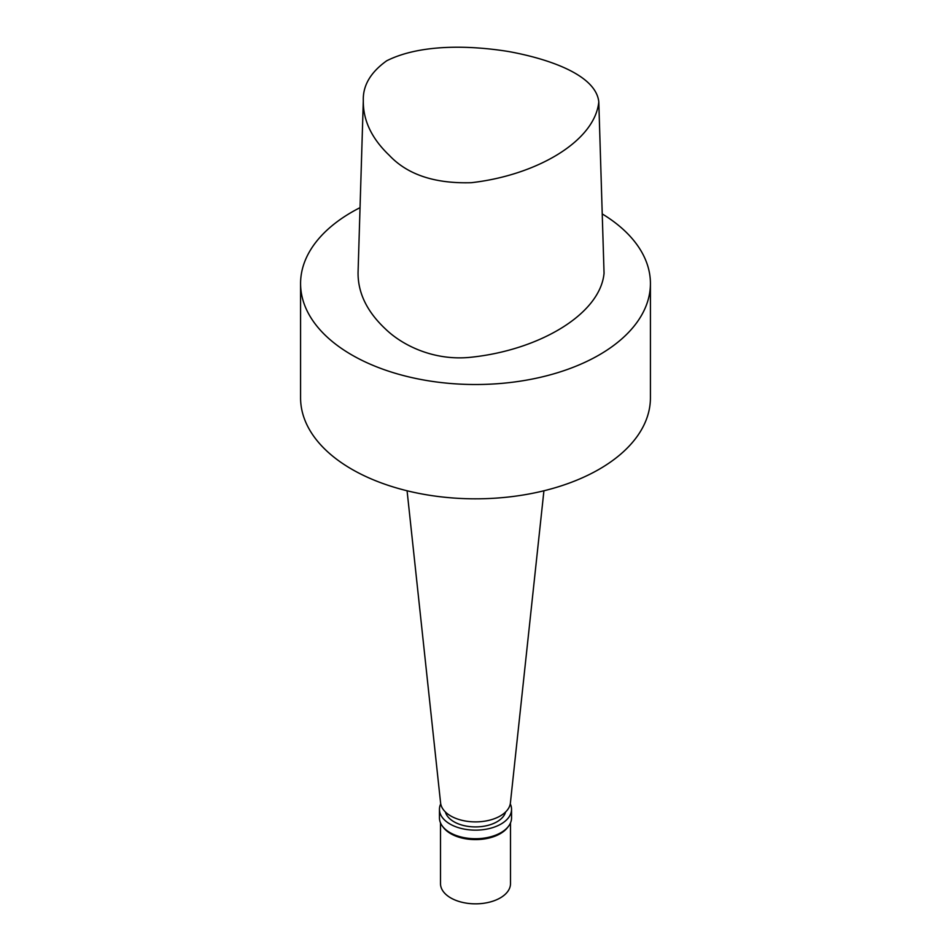<?xml version="1.0" encoding="UTF-8"?>
<svg xmlns="http://www.w3.org/2000/svg" width="951" height="951" viewBox="0 0 951 951"><rect width="100%" height="100%" fill="white"/><g stroke="black" fill="none" stroke-linecap="round" stroke-linejoin="round"><path stroke-width="1.43" d="M386.688 60.793C419.819 44.15 468.879 45.101 508.761 51.556C548.858 58.879 595.968 74.903 598.797 101.888C594.898 141.128 536.863 175.222 471.316 182.699C434.845 183.769 407.527 174.675 389.375 155.417C371.734 138.62 363.032 120.397 363.306 100.747C362.735 85.673 370.533 72.359 386.688 60.793M598.797 101.888L604.051 273.282C600.224 314.032 539.621 349.992 471.161 357.231C434.69 361.214 402.701 345.795 385.286 328.808C366.896 311.5 357.826 292.706 358.063 272.402L363.306 100.747M602.233 213.916A174.925 100.996 180 0 1 650.425 283.529L650.425 397.827A174.925 100.996 180 0 1 599.189 469.247A174.925 100.996 180 0 1 408.561 491.132A174.925 100.996 180 0 1 300.575 397.827L300.575 283.529A174.925 100.996 180 0 1 360.037 207.663M543.924 490.775L510.402 802.953A34.973 20.185 180 0 1 500.226 815.982A34.973 20.185 180 0 1 463.125 820.582A34.973 20.185 180 0 1 440.598 802.953L407.076 490.775M505.599 811.976A30.444 17.582 180 0 1 497.028 821.759A30.444 17.582 180 0 1 466.002 826.039A30.444 17.582 180 0 1 445.401 811.976M510.271 803.845A36.043 20.815 180 0 1 511.543 809.337A36.043 20.815 180 0 1 500.987 824.053A36.043 20.815 180 0 1 461.71 828.559A36.043 20.815 180 0 1 439.457 809.337A36.043 20.815 180 0 1 440.729 803.845M511.543 809.337L511.543 817.908A36.043 20.815 180 0 1 508.405 826.407A36.043 20.815 180 0 1 500.987 832.624A36.043 20.815 180 0 1 442.595 826.407A36.043 20.815 180 0 1 439.457 817.908L439.457 809.337M508.405 826.407L507.454 827.643A34.997 20.209 180 0 1 500.25 833.682A34.997 20.209 180 0 1 443.546 827.643L442.595 826.407M510.497 822.888L510.497 883.634A34.997 20.209 180 0 1 500.25 897.922A34.997 20.209 180 0 1 462.103 902.297A34.997 20.209 180 0 1 440.503 883.634L440.503 822.888M650.425 283.529A174.925 100.996 180 0 1 599.189 354.937A174.925 100.996 180 0 1 408.561 376.834A174.925 100.996 180 0 1 300.575 283.529"/></g></svg>
